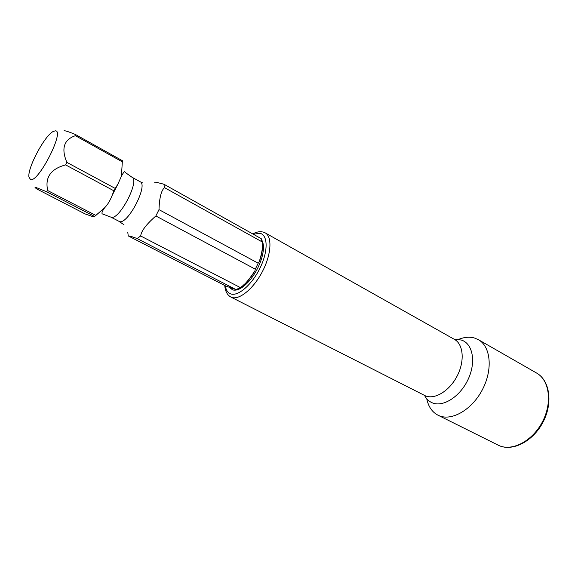 <?xml version="1.0" encoding="UTF-8"?>
<svg xmlns="http://www.w3.org/2000/svg" width="578" height="578" viewBox="0 0 578 578"><rect width="100%" height="100%" fill="white"/><g stroke="black" fill="none" stroke-linecap="round" stroke-linejoin="round"><path stroke-width="0.87" d="M236.229 289.708L225.825 286.045L128.222 235.903L130.794 236.272L137.094 238.533L236.229 289.708M158.986 209.641C159.412 197.741 161.255 190.408 164.528 187.655L262.109 241.871L262.52 243.808C262.831 247.521 261.718 253.583 259.182 261.993L258.178 263.2L158.986 209.641L155.865 215.977L255.303 269.182L254.891 270.916C249.501 278.993 245.195 284.188 241.958 286.5L240.145 287.468L140.685 235.983L137.094 238.533M64.071 130.744L64.237 130.736C65.589 130.736 69.288 131.972 75.335 134.45L122.406 160.706L121.387 176.268L118.107 183.674L113.88 190.798L112.125 195.465C110.058 200.732 107.551 204.843 104.618 207.791L94.611 216.468L92.234 216.439L85.024 213.896L36.941 189.035C34.933 187.64 34.499 187.077 35.641 187.337L46.478 191.679L94.611 216.468M154.456 182.85L157.346 182.54L163.892 184.216L261.119 238.598M75.335 134.45L75.393 135.693L122.565 161.97M75.393 135.693C63.869 139.623 61.03 148.524 66.875 162.396L65.617 164.896L113.88 190.798M66.875 162.396L115.094 188.363M65.617 164.896C50.756 168.884 44.788 177.446 47.721 190.581L46.478 191.679M47.721 190.581L95.912 215.45M55.199 130.859L53.219 131.466C44.752 135.483 27.542 167.634 28.9 176.911L30.533 179.599C38.603 182.662 65.401 129.602 55.199 130.859M163.892 184.216L164.528 187.655M140.685 235.983C141.242 231.012 146.306 224.336 155.865 215.977M127.796 232.291L128.222 235.903M229.596 287.519L232.587 289.874C237.146 291.131 242.659 288.191 249.14 281.053C255.158 273.943 259.457 265.909 262.036 256.957C263.944 249.609 263.915 244.075 261.95 240.361M458.513 339.438C464.221 337.097 469.553 336.627 474.509 338.029L478.374 339.676C490.7 346.432 493.034 369.328 482.514 389.442C472.154 409.636 451.851 421.376 438.977 415.64L437.965 415.177C432.106 412.085 428.37 406.616 426.752 398.777M237.645 289.267L240.13 288.639M263.351 245.245L262.535 242.912M262.535 243.641L263.402 245.816M240.629 288.364L238.483 288.841M121.387 176.268C123.591 172.1 124.834 170.792 125.13 172.352L131.921 177.193C140.208 180.22 119.191 220.63 111.084 217.22L119.408 221.54C127.666 225.044 148.568 184.837 140.122 181.716L142.679 182.944M262.109 241.871L261.01 238.367M255.303 269.182L258.178 263.2M236.308 289.614L240.145 287.468M225.355 285.799C226.005 290.091 227.775 292.786 230.658 293.877C238.085 296.752 252.196 284.513 260.208 267.693C268.337 250.917 267.91 234.784 259.876 233.295L253.532 234.198M224.77 285.503C225.21 291.225 227.233 295.062 230.839 297.027L231.648 297.381C239.306 300.358 253.612 288.617 262.441 271.501C271.364 254.428 272.382 236.684 265.179 232.862L262.773 231.937M265.179 232.862L454.438 339.387C463.397 344.228 464.907 361.019 457.212 375.895C449.633 390.822 434.873 399.853 425.451 395.872L230.839 297.027M454.539 339.445L461.136 339.987C472.609 343.216 476.351 361.546 468.31 378.966C460.428 396.443 443.174 407.541 432.293 402.83C428.955 401.428 426.376 398.979 424.555 395.475M437.965 415.177L499.052 445.587C512.433 451.599 532.706 440.877 542.547 421.622C552.554 402.447 549.389 380.093 536.579 373.034L478.374 339.676M262.325 246.105C262.672 250.072 261.624 255.368 259.175 262M254.963 270.807C251.054 277.433 247.03 282.353 242.876 285.568M110.6 217.032L102.797 214.062C101.244 213.802 101.851 211.707 104.618 207.791M112.125 195.465L118.107 183.674M262.412 242.305L261.177 238.483M236.539 289.751L240.838 287.374M118.909 221.352L123.995 224.726M131.921 177.193L140.122 181.716M262.174 231.821C259.349 231.395 256.249 232.067 252.889 233.844M498.474 445.327L499.103 445.609C512.932 451.794 533.335 441.108 543.125 421.926C553.088 402.83 549.801 380.36 536.579 373.034M235.745 289.564L236.583 289.99"/></g></svg>
